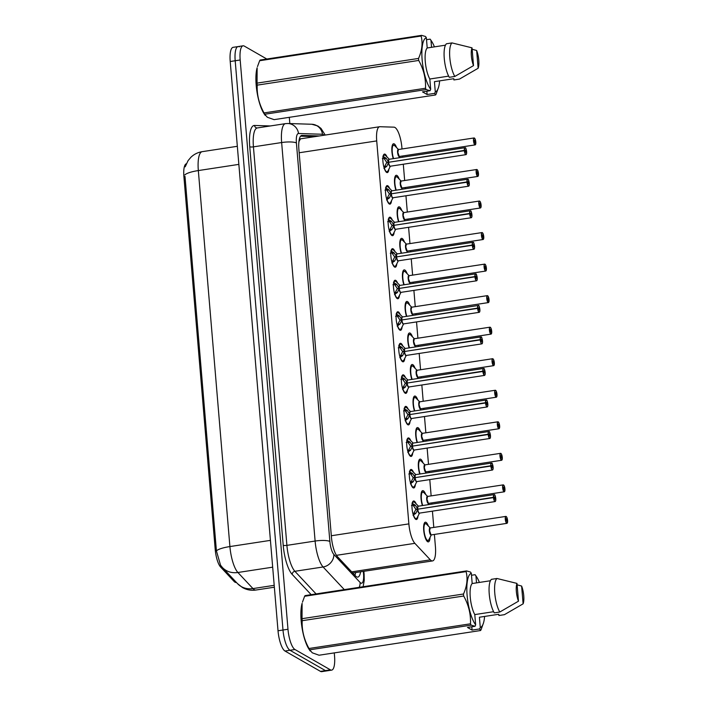 <?xml version="1.0" encoding="UTF-8"?>
<svg xmlns="http://www.w3.org/2000/svg" width="707" height="707" viewBox="0 0 707 707"><rect width="100%" height="100%" fill="white"/><g stroke="black" fill="none" stroke-linecap="round" stroke-linejoin="round"><path stroke-width="1.06" d="M388.868 169.167A9.359 2.74 -98.7 0 1 387.312 172.596A9.359 2.74 -98.7 0 1 386.667 172.446A9.359 2.74 -98.7 0 1 383.053 162.698A9.359 2.74 -98.7 0 1 384.484 154.082A9.359 2.74 -98.7 0 1 385.138 154.232A9.359 2.74 -98.7 0 1 386.985 156.901M391.51 200.708A9.359 2.74 -98.7 0 1 389.964 204.137A9.359 2.74 -98.7 0 1 389.31 203.987A9.359 2.74 -98.7 0 1 385.695 194.231A9.359 2.74 -98.7 0 1 387.136 185.623A9.359 2.74 -98.7 0 1 387.781 185.773A9.359 2.74 -98.7 0 1 389.637 188.433M394.161 232.241A9.359 2.74 -98.7 0 1 392.615 235.67A9.359 2.74 -98.7 0 1 391.961 235.528A9.359 2.74 -98.7 0 1 388.346 225.772A9.359 2.74 -98.7 0 1 389.778 217.164A9.359 2.74 -98.7 0 1 390.432 217.305A9.359 2.74 -98.7 0 1 392.288 219.974M396.813 263.782A9.359 2.74 -98.7 0 1 395.257 267.211A9.359 2.74 -98.7 0 1 394.612 267.06A9.359 2.74 -98.7 0 1 390.998 257.313A9.359 2.74 -98.7 0 1 392.429 248.696A9.359 2.74 -98.7 0 1 393.083 248.846A9.359 2.74 -98.7 0 1 394.93 251.506M399.455 295.323A9.359 2.74 -98.7 0 1 397.908 298.743A9.359 2.74 -98.7 0 1 397.254 298.601A9.359 2.74 -98.7 0 1 393.64 288.845A9.359 2.74 -98.7 0 1 395.08 280.237A9.359 2.74 -98.7 0 1 395.726 280.379A9.359 2.74 -98.7 0 1 397.581 283.047M402.106 326.855A9.359 2.74 -98.7 0 1 400.56 330.284A9.359 2.74 -98.7 0 1 399.906 330.134A9.359 2.74 -98.7 0 1 396.291 320.386A9.359 2.74 -98.7 0 1 397.723 311.769A9.359 2.74 -98.7 0 1 398.377 311.92A9.359 2.74 -98.7 0 1 400.233 314.588M404.757 358.396A9.359 2.74 -98.7 0 1 403.202 361.825A9.359 2.74 -98.7 0 1 402.557 361.675A9.359 2.74 -98.7 0 1 398.942 351.918A9.359 2.74 -98.7 0 1 400.374 343.31A9.359 2.74 -98.7 0 1 401.028 343.461A9.359 2.74 -98.7 0 1 402.875 346.121M407.4 389.928A9.359 2.74 -98.7 0 1 405.853 393.357A9.359 2.74 -98.7 0 1 405.199 393.207A9.359 2.74 -98.7 0 1 401.585 383.459A9.359 2.74 -98.7 0 1 403.025 374.851A9.359 2.74 -98.7 0 1 403.67 374.993A9.359 2.74 -98.7 0 1 405.526 377.662M410.051 421.469A9.359 2.74 -98.7 0 1 408.505 424.898A9.359 2.74 -98.7 0 1 407.851 424.748A9.359 2.74 -98.7 0 1 404.236 414.991A9.359 2.74 -98.7 0 1 405.668 406.384A9.359 2.74 -98.7 0 1 406.322 406.534A9.359 2.74 -98.7 0 1 408.178 409.194M412.702 453.01A9.359 2.74 -98.7 0 1 411.147 456.43A9.359 2.74 -98.7 0 1 410.502 456.289A9.359 2.74 -98.7 0 1 406.887 446.532A9.359 2.74 -98.7 0 1 408.319 437.925A9.359 2.74 -98.7 0 1 408.973 438.066A9.359 2.74 -98.7 0 1 410.82 440.735M415.345 484.542A9.359 2.74 -98.7 0 1 413.798 487.971A9.359 2.74 -98.7 0 1 413.144 487.821A9.359 2.74 -98.7 0 1 409.53 478.073A9.359 2.74 -98.7 0 1 410.97 469.457A9.359 2.74 -98.7 0 1 411.615 469.607A9.359 2.74 -98.7 0 1 413.471 472.276M417.996 516.083A9.359 2.74 -98.7 0 1 416.45 519.512A9.359 2.74 -98.7 0 1 415.796 519.362A9.359 2.74 -98.7 0 1 412.181 509.606A9.359 2.74 -98.7 0 1 413.613 500.998A9.359 2.74 -98.7 0 1 414.267 501.148A9.359 2.74 -98.7 0 1 416.123 503.808M393.26 158.668A9.96 2.916 -98.7 0 1 393.569 143.742A9.96 2.916 -98.7 0 1 394.259 143.901A9.96 2.916 -98.7 0 1 396.556 147.551M395.902 190.201A9.96 2.916 -98.7 0 1 396.212 175.283A9.96 2.916 -98.7 0 1 396.91 175.433A9.96 2.916 -98.7 0 1 399.208 179.092M398.554 221.742A9.96 2.916 -98.7 0 1 398.863 206.815A9.96 2.916 -98.7 0 1 399.552 206.974A9.96 2.916 -98.7 0 1 401.85 210.624M401.205 253.274A9.96 2.916 -98.7 0 1 401.514 238.356A9.96 2.916 -98.7 0 1 402.203 238.515A9.96 2.916 -98.7 0 1 404.501 242.165M403.847 284.815A9.96 2.916 -98.7 0 1 404.157 269.888A9.96 2.916 -98.7 0 1 404.855 270.047A9.96 2.916 -98.7 0 1 407.152 273.697M406.498 316.347A9.96 2.916 -98.7 0 1 406.808 301.429A9.96 2.916 -98.7 0 1 407.497 301.589A9.96 2.916 -98.7 0 1 409.795 305.238M409.15 347.888A9.96 2.916 -98.7 0 1 409.459 332.97A9.96 2.916 -98.7 0 1 410.148 333.121A9.96 2.916 -98.7 0 1 412.446 336.779M411.792 379.429A9.96 2.916 -98.7 0 1 412.101 364.503A9.96 2.916 -98.7 0 1 412.8 364.662A9.96 2.916 -98.7 0 1 415.097 368.312M414.443 410.961A9.96 2.916 -98.7 0 1 414.753 396.044A9.96 2.916 -98.7 0 1 415.442 396.203A9.96 2.916 -98.7 0 1 417.74 399.853M417.095 442.502A9.96 2.916 -98.7 0 1 417.404 427.576A9.96 2.916 -98.7 0 1 418.093 427.735A9.96 2.916 -98.7 0 1 420.391 431.385M419.737 474.035A9.96 2.916 -98.7 0 1 420.046 459.117A9.96 2.916 -98.7 0 1 420.745 459.276A9.96 2.916 -98.7 0 1 423.042 462.926M422.388 505.576A9.96 2.916 -98.7 0 1 422.698 490.658A9.96 2.916 -98.7 0 1 423.387 490.808A9.96 2.916 -98.7 0 1 425.685 494.467M430.068 537.355A9.96 2.916 -98.7 0 1 428.354 541.88A9.96 2.916 -98.7 0 1 427.664 541.73A9.96 2.916 -98.7 0 1 423.82 531.355A9.96 2.916 -98.7 0 1 425.349 522.19A9.96 2.916 -98.7 0 1 426.038 522.349A9.96 2.916 -98.7 0 1 428.336 525.999M402.018 148.974L401.912 147.71A17.551 5.135 81.3 0 0 393.993 127.163L379.889 126.721A17.551 5.135 81.3 0 0 379.606 126.739A17.551 5.135 81.3 0 0 376.716 140.914L408.876 523.887A17.551 5.135 81.3 0 0 414.868 543.338L430.324 559.838A17.551 5.135 81.3 0 0 431.314 560.651A17.551 5.135 81.3 0 0 432.534 560.925A17.551 5.135 81.3 0 0 435.424 546.75L434.39 534.439M186.312 163.777A15.801 4.622 81.3 0 0 183.891 176.494L215.22 549.542A15.801 4.622 81.3 0 0 220.611 567.041L234.132 581.481A15.801 4.622 81.3 0 0 235.024 582.214A15.801 4.622 81.3 0 0 236.12 582.462L236.385 582.418M352.758 572.979L432.534 560.925M300.502 138.855L298.937 141.621L298.752 143.724M433.798 527.422L432.428 511.143M431.844 504.135L431.738 502.898M431.146 495.89L429.785 479.611M429.193 472.594L429.087 471.366M428.504 464.349L427.134 448.07M426.542 441.053L426.445 439.825M425.853 432.808L424.483 416.529M423.9 409.521L423.793 408.284M423.201 401.276L421.84 384.997M421.248 377.98L421.142 376.751M420.559 369.734L419.189 353.456M418.597 346.448L418.5 345.21M417.908 338.202L416.538 321.924M415.955 314.907L415.849 313.678M415.256 306.661L413.895 290.383M413.303 283.366L413.197 282.137M412.614 275.12L411.244 258.842M410.652 251.833L410.555 250.605M409.963 243.588L408.593 227.309M408.01 220.292L407.904 219.064M407.312 212.047L405.951 195.768M405.358 188.76L405.252 187.523M404.669 180.515L403.299 164.236M402.707 157.219L402.61 155.991M334.278 652.897L334.535 655.955A17.551 5.135 -98.7 0 1 331.645 670.13L326.669 670.89A17.551 5.135 -98.7 0 1 325.45 670.616L289.976 650.272A17.551 5.135 -98.7 0 1 282.994 630.017L235.192 60.749A17.551 5.135 -98.7 0 1 238.082 46.574L233.107 47.334A17.551 5.135 -98.7 0 0 230.217 61.509L278.019 630.777A17.551 5.135 -98.7 0 0 284.992 651.032L320.474 671.376A17.551 5.135 -98.7 0 0 321.694 671.65L326.669 670.89A17.551 5.135 -98.7 0 1 325.45 670.616L289.976 650.272A17.551 5.135 -98.7 0 1 282.994 630.017L235.192 60.749A17.551 5.135 -98.7 0 1 238.082 46.574A17.551 5.135 -98.7 0 1 239.302 46.848M183.891 176.494L184.995 176.379L216.422 550.921L220.549 565.22L222.422 567.518A20.485 18.02 136.9 0 0 237.897 572.493L252.965 588.586A23.411 6.84 81.3 0 0 254.281 589.665A23.411 6.84 81.3 0 0 255.907 590.036L274.36 587.208M319.06 135.991A17.551 5.135 81.3 0 0 318.645 135.93L302.066 135.408A17.551 5.135 81.3 0 0 301.783 135.417A17.551 5.135 81.3 0 0 298.893 149.601L331.442 537.179A17.551 5.135 81.3 0 0 337.433 556.621L355.594 576.011A17.551 5.135 81.3 0 0 356.584 576.824A17.551 5.135 81.3 0 0 357.804 577.098A17.551 5.135 81.3 0 0 360.543 571.928M331.645 670.13A17.551 5.135 -98.7 0 1 330.425 669.856L294.952 649.512A17.551 5.135 -98.7 0 1 287.979 629.257L240.177 59.989A17.551 5.135 -98.7 0 1 243.067 45.814A17.551 5.135 -98.7 0 1 244.286 46.088L266.822 59.017M289.304 117.327L289.835 123.566M300.599 136.177L314.217 136.601L318.645 135.93M507.273 520.396L507.564 520.325A3.394 0.99 81.3 0 0 506.23 516.561A3.394 0.99 81.3 0 0 505.434 519.247A3.394 0.99 81.3 0 0 506.786 523.162A3.394 0.99 81.3 0 0 507.591 520.617L506.23 520.219M425.084 523.436A8.776 2.563 81.3 0 0 424.969 523.445A8.776 2.563 81.3 0 0 423.793 525.089M431.314 534.907L428.849 539.75L427.629 540.793L426.003 539.565A8.776 2.563 81.3 0 0 427.01 540.661A8.776 2.563 81.3 0 0 427.62 540.802A8.776 2.563 81.3 0 0 427.762 540.767M507.573 520.334L506.716 517.117L505.867 516.402L430.192 527.979A3.508 1.025 -98.7 0 0 429.617 530.807A3.508 1.025 -98.7 0 0 431.014 534.863L429.617 530.807L430.192 527.979A3.508 1.025 81.3 0 0 429.617 530.807A3.508 1.025 81.3 0 0 431.014 534.863A3.508 1.025 81.3 0 0 431.252 534.916L506.928 523.348A3.508 1.025 -98.7 0 1 506.689 523.295A3.508 1.025 -98.7 0 1 505.328 519.636A3.508 1.025 -98.7 0 1 505.867 516.402A3.508 1.025 -98.7 0 1 506.115 516.463M506.884 520.122L506.601 520.997L506.336 518.699L506.875 520.025L506.212 520.122M506.875 520.025L507.564 520.325M507.591 520.617L506.928 523.348A3.508 1.025 -98.7 0 0 507.255 523.065M428.849 539.75A8.555 2.501 -98.7 0 1 424.253 532.433A8.555 2.501 -98.7 0 1 426.454 524.081L424.978 523.445L423.793 525.107M412.031 503.128L415.38 505.311L417.74 508.881L415.804 509.181L417.095 509.287M495.439 501.281A3.508 1.025 -98.7 0 1 495.112 501.563A3.508 1.025 -98.7 0 1 494.865 501.51A3.508 1.025 -98.7 0 1 493.486 497.604L417.766 509.181L416.034 513.07L413.056 515.332M493.486 497.604L493.627 497.604A3.394 0.99 81.3 0 0 494.971 501.378A3.394 0.99 81.3 0 0 495.766 498.691A3.394 0.99 81.3 0 0 494.414 494.776A3.394 0.99 81.3 0 0 493.61 497.313L493.459 497.304A3.508 1.025 -98.7 0 1 494.052 494.617L418.376 506.185A3.508 1.025 81.3 0 0 417.784 508.881L417.74 508.881M415.248 518.903A8.776 2.563 81.3 0 0 415.804 519.018A8.776 2.563 81.3 0 0 415.91 518.991M413.295 501.652A8.776 2.563 81.3 0 0 413.153 501.661A8.776 2.563 81.3 0 0 412.658 501.926M415.477 513.689L413.038 514.06M419.136 513.043A3.508 1.025 -98.7 0 1 417.81 509.173A3.508 1.025 81.3 0 0 419.189 513.079A3.508 1.025 81.3 0 0 419.437 513.132L495.112 501.563L495.757 500.309C495.377 496.058 494.909 494.184 494.361 494.688L494.052 494.617A3.508 1.025 -98.7 0 1 494.29 494.679M493.459 497.304L418.137 509.128M493.61 497.313L494.317 497.816L494.591 496.933L494.865 499.23L493.627 497.604M417.766 509.181L415.831 509.473L413.427 513.998M415.804 509.181L413.374 505.62L412.676 505.045L411.483 505.558M504.63 488.855L504.922 488.793A3.394 0.99 81.3 0 0 503.587 485.02A3.394 0.99 81.3 0 0 502.792 487.706A3.394 0.99 81.3 0 0 504.135 491.621A3.394 0.99 81.3 0 0 504.939 489.076L503.578 488.687M422.441 491.895A8.776 2.563 81.3 0 0 422.326 491.904A8.776 2.563 81.3 0 0 421.142 493.557L422.326 491.913L421.513 492.028M427.541 496.438A3.508 1.025 81.3 0 0 426.966 499.275A3.508 1.025 81.3 0 0 428.362 503.322A3.508 1.025 81.3 0 0 428.601 503.375A3.615 1.052 -98.7 0 1 426.816 500.096A3.615 1.052 -98.7 0 1 427.576 496.429L426.966 499.275A3.508 1.025 -98.7 0 1 427.541 496.438L503.216 484.869A3.508 1.025 -98.7 0 1 503.464 484.922M504.232 488.581L503.958 489.465L503.684 487.167L504.224 488.484L503.561 488.59M428.362 503.322L426.966 499.275A3.508 1.025 -98.7 0 0 428.362 503.322M504.224 488.484L504.922 488.793L504.073 485.585L503.216 484.869A3.508 1.025 -98.7 0 0 502.686 488.095A3.508 1.025 -98.7 0 0 504.038 491.754A3.508 1.025 -98.7 0 0 504.277 491.807L428.601 503.375M504.604 491.524A3.508 1.025 -98.7 0 1 504.277 491.807L504.948 489.094M501.979 457.323L502.27 457.252A3.394 0.99 81.3 0 0 500.936 453.479A3.394 0.99 81.3 0 0 500.141 456.174A3.394 0.99 81.3 0 0 501.493 460.089A3.394 0.99 81.3 0 0 502.297 457.544L500.936 457.146M419.79 460.363A8.776 2.563 81.3 0 0 419.675 460.372A8.776 2.563 81.3 0 0 418.5 462.016L419.675 460.372L418.871 460.496M501.59 457.049L501.307 457.924L501.113 455.644L502.27 457.252L501.422 454.044L500.574 453.328L424.898 464.897A3.508 1.025 -98.7 0 0 424.315 467.734A3.508 1.025 -98.7 0 0 425.711 471.79L424.315 467.734L424.898 464.906A3.508 1.025 81.3 0 0 424.315 467.734A3.508 1.025 81.3 0 0 425.711 471.79A3.508 1.025 81.3 0 0 425.959 471.843L501.634 460.275A3.508 1.025 -98.7 0 1 501.387 460.213A3.508 1.025 -98.7 0 1 500.035 456.563A3.508 1.025 -98.7 0 1 500.574 453.328A3.508 1.025 -98.7 0 1 500.812 453.39M501.581 456.943L500.909 457.049M502.297 457.544L501.634 460.275A3.508 1.025 -98.7 0 0 501.961 459.992M499.328 425.782L499.619 425.72A3.394 0.99 81.3 0 0 498.285 421.946A3.394 0.99 81.3 0 0 497.489 424.633A3.394 0.99 81.3 0 0 498.842 428.548A3.394 0.99 81.3 0 0 499.646 426.003L498.285 425.605M417.139 428.822A8.776 2.563 81.3 0 0 417.024 428.831A8.776 2.563 81.3 0 0 415.849 430.483L417.033 428.84L416.22 428.955M498.939 425.508L498.656 426.383L498.47 424.112L499.619 425.72L498.771 422.503L497.922 421.796L422.247 433.364A3.508 1.025 -98.7 0 0 421.672 436.201A3.508 1.025 -98.7 0 0 423.069 440.249L421.672 436.201L422.247 433.364A3.508 1.025 81.3 0 0 421.672 436.201A3.508 1.025 81.3 0 0 423.069 440.249A3.508 1.025 81.3 0 0 423.307 440.302L498.983 428.734A3.508 1.025 -98.7 0 1 498.744 428.681A3.508 1.025 -98.7 0 1 497.383 425.022A3.508 1.025 -98.7 0 1 497.922 421.796A3.508 1.025 -98.7 0 1 498.17 421.849M498.93 425.411L498.267 425.508M499.646 426.003L498.983 428.734A3.508 1.025 -98.7 0 0 499.31 428.451M496.685 394.25L496.977 394.179A3.394 0.99 81.3 0 0 495.642 390.405A3.394 0.99 81.3 0 0 494.847 393.092A3.394 0.99 81.3 0 0 496.19 397.016A3.394 0.99 81.3 0 0 496.994 394.471L495.634 394.073M414.496 397.29A8.776 2.563 81.3 0 0 414.382 397.299A8.776 2.563 81.3 0 0 413.197 398.942M496.287 393.967L496.014 394.851L495.819 392.571L496.977 394.179L496.128 390.971L495.271 390.255L419.596 401.823A3.508 1.025 -98.7 0 0 419.021 404.66A3.508 1.025 -98.7 0 0 420.418 408.708L419.021 404.66L419.596 401.823A3.508 1.025 81.3 0 0 419.021 404.66A3.508 1.025 81.3 0 0 420.418 408.708A3.508 1.025 81.3 0 0 420.656 408.77L496.341 397.201A3.508 1.025 -98.7 0 1 496.093 397.14A3.508 1.025 -98.7 0 1 494.741 393.481A3.508 1.025 -98.7 0 1 495.271 390.255A3.508 1.025 -98.7 0 1 495.519 390.308M496.279 393.87L495.616 393.976M496.994 394.471L496.341 397.201A3.508 1.025 -98.7 0 0 496.659 396.919M414.788 410.908A8.555 2.501 -98.7 0 1 413.401 400.851A8.555 2.501 -98.7 0 1 415.857 397.926L414.382 397.299L413.197 398.96M409.38 471.587L412.729 473.77L415.089 477.349L413.162 477.64L414.452 477.746M492.788 469.74A3.508 1.025 -98.7 0 1 492.461 470.022A3.508 1.025 -98.7 0 1 492.222 469.969A3.508 1.025 -98.7 0 1 490.835 466.072L415.115 477.64L413.383 481.529L410.405 483.791M490.835 466.072L490.985 466.063A3.394 0.99 81.3 0 0 492.319 469.837A3.394 0.99 81.3 0 0 493.115 467.15A3.394 0.99 81.3 0 0 491.763 463.235A3.394 0.99 81.3 0 0 490.958 465.78L490.808 465.772A3.508 1.025 -98.7 0 1 491.4 463.085L415.725 474.653A3.508 1.025 81.3 0 0 415.133 477.34L415.089 477.349M412.605 487.37A8.776 2.563 81.3 0 0 413.153 487.477A8.776 2.563 81.3 0 0 413.268 487.45M410.643 470.111A8.776 2.563 81.3 0 0 410.502 470.12A8.776 2.563 81.3 0 0 410.007 470.394M412.835 482.147L410.396 482.528M416.494 481.502A3.508 1.025 -98.7 0 1 415.159 477.64A3.508 1.025 81.3 0 0 416.547 481.538A3.508 1.025 81.3 0 0 416.785 481.591L492.461 470.022L493.115 468.776C492.726 464.526 492.258 462.652 491.71 463.147L491.4 463.085A3.508 1.025 -98.7 0 1 491.648 463.138M490.808 465.772L415.486 477.587M490.958 465.78L491.665 466.275L491.948 465.4L492.222 467.689L490.985 466.063M415.115 477.64L413.188 477.941L410.776 482.466M413.162 477.64L410.723 474.079L410.025 473.504L408.832 474.017M406.737 440.054L410.087 442.237L412.437 445.808L410.511 446.099L411.801 446.205M412.517 446.099L410.732 449.997L407.762 452.25M490.137 438.207A3.508 1.025 -98.7 0 1 489.81 438.49A3.508 1.025 -98.7 0 1 489.571 438.428A3.508 1.025 -98.7 0 1 488.192 434.531L488.334 434.531A3.394 0.99 81.3 0 0 489.668 438.305A3.394 0.99 81.3 0 0 490.464 435.618A3.394 0.99 81.3 0 0 489.12 431.694A3.394 0.99 81.3 0 0 488.307 434.239L488.166 434.231A3.508 1.025 -98.7 0 1 488.749 431.544L413.074 443.112A3.508 1.025 81.3 0 0 412.49 445.799L412.437 445.808M409.954 455.829A8.776 2.563 81.3 0 0 410.511 455.935A8.776 2.563 81.3 0 0 410.617 455.918M408.001 438.579A8.776 2.563 81.3 0 0 407.859 438.587A8.776 2.563 81.3 0 0 407.356 438.853M410.184 450.615L407.745 450.986M488.192 434.531L412.508 446.099A3.508 1.025 81.3 0 0 413.895 450.005A3.508 1.025 81.3 0 0 414.134 450.059L489.81 438.49L490.464 437.235C490.075 432.984 489.606 431.111 489.067 431.615L488.749 431.544A3.508 1.025 -98.7 0 1 488.997 431.597M488.166 434.231L412.844 446.046M488.307 434.239L489.023 434.734L489.297 433.859L489.571 436.157L488.334 434.531M412.464 446.108L410.537 446.4L408.133 450.925M410.511 446.099L408.08 442.547L407.382 441.972L406.189 442.485M404.086 408.513L407.435 410.696L409.795 414.275L407.859 414.567L409.15 414.673M487.494 406.666A3.508 1.025 -98.7 0 1 487.167 406.949A3.508 1.025 -98.7 0 1 486.92 406.896A3.508 1.025 -98.7 0 1 485.541 402.99L409.821 414.567L408.089 418.456L405.111 420.718M485.541 402.99L485.682 402.99A3.394 0.99 81.3 0 0 487.026 406.764A3.394 0.99 81.3 0 0 487.821 404.077A3.394 0.99 81.3 0 0 486.469 400.162A3.394 0.99 81.3 0 0 485.665 402.707L485.515 402.698A3.508 1.025 -98.7 0 1 486.107 400.012L410.431 411.58A3.508 1.025 81.3 0 0 409.839 414.267L409.795 414.275M407.303 424.297A8.776 2.563 81.3 0 0 407.859 424.403A8.776 2.563 81.3 0 0 407.966 424.377M405.35 407.038A8.776 2.563 81.3 0 0 405.208 407.046A8.776 2.563 81.3 0 0 404.713 407.32M407.532 419.074L405.093 419.445M411.191 418.429A3.508 1.025 -98.7 0 1 409.866 414.567A3.508 1.025 81.3 0 0 411.244 418.464A3.508 1.025 81.3 0 0 411.492 418.517L487.167 406.949L487.812 405.694C487.432 401.452 486.964 399.57 486.416 400.074L486.107 400.012A3.508 1.025 -98.7 0 1 486.345 400.065M485.515 402.698L410.193 414.514M485.665 402.707L486.372 403.202L486.646 402.327L486.92 404.616L485.682 402.99M409.821 414.567L407.886 414.868L405.482 419.384M407.859 414.567L405.429 411.006L404.731 410.431L403.538 410.944M479.664 628.93L472.082 630.087L467.468 627.436L475.051 626.278L471.136 625.138L309.648 649.83L312.317 652.835L319.06 655.221L480.539 630.529L479.664 628.93L480.274 627.498A27.502 8.042 -98.7 0 0 483.535 622.805L481.025 629.849A31.603 9.235 -98.7 0 1 480.539 630.529M471.489 575.259L475.113 574.703L476.483 576.673A27.502 8.042 -98.7 0 1 479.399 582.427M475.113 574.703L475.944 575.913A27.502 8.042 -98.7 0 1 476.483 576.673M484.595 616.442A27.502 8.042 -98.7 0 1 483.535 622.805M517.117 584.822L521.616 586.05A11.701 3.42 -98.7 0 1 523.109 603.831L504.409 614.675L498.877 615.514L498.771 614.268L479.408 617.229L480.274 627.498M523.109 603.831L521.616 586.05M475.944 575.913L476.527 582.868M310.17 650.979L309.162 649.459A27.502 8.042 -98.7 0 1 302.11 603.336L302.022 618.687L463.5 594.004C467.044 586.156 467.91 578.688 466.099 571.601L304.62 596.284L302.463 602.134M309.648 649.83A31.603 9.235 -98.7 0 1 309.003 648.496L470.482 623.804C470.897 614.171 468.635 604.909 463.677 596.019L302.189 620.702C301.774 630.335 304.045 639.605 309.003 648.496M302.189 620.702A31.603 9.235 -98.7 0 1 302.022 618.687M304.62 596.284A31.603 9.235 -98.7 0 1 305.097 595.603L466.585 570.92L470.5 572.06L471.322 573.271A27.502 8.042 -98.7 0 0 467.115 595.4A27.502 8.042 -98.7 0 0 475.652 624.847L474.795 614.586A17.551 5.135 -98.7 0 1 470.252 597.203A17.551 5.135 -98.7 0 1 472.188 583.531L471.322 573.271M466.099 571.601A31.603 9.235 -98.7 0 1 466.585 570.92M463.677 596.019A31.603 9.235 -98.7 0 1 463.5 594.004M471.136 625.138A31.603 9.235 -98.7 0 1 470.482 623.804M475.051 626.278L475.652 624.847M490.419 580.747L472.188 583.531M474.795 614.586L493.627 611.705M499.787 612.023L494.255 612.872A18.727 5.479 -98.7 0 1 489.244 594.03A18.727 5.479 -98.7 0 1 491.445 579.333L496.977 578.485A18.727 5.479 -98.7 0 0 494.776 593.191A18.727 5.479 -98.7 0 0 499.787 612.023L518.487 601.18A11.701 3.42 -98.7 0 1 516.994 583.408L496.977 578.485M516.994 583.408L518.487 601.18M472.082 630.087L471.808 626.773M434.699 93.359L427.116 94.517L422.494 91.875L430.077 90.708L426.162 89.577L264.674 114.26L267.343 117.265L274.086 119.651L435.565 94.968L434.699 93.359L435.3 91.928A27.502 8.042 -98.7 0 0 438.561 87.235L436.051 94.278A31.603 9.235 -98.7 0 1 435.565 94.968M426.515 39.689L430.139 39.141L431.509 41.112A27.502 8.042 -98.7 0 1 434.425 46.865M430.139 39.141L430.97 40.352A27.502 8.042 -98.7 0 1 431.509 41.112M439.63 80.872A27.502 8.042 -98.7 0 1 438.561 87.235M472.143 49.251L476.642 50.489A11.701 3.42 -98.7 0 1 478.135 68.261L459.435 79.104L453.903 79.953L453.797 78.707L434.434 81.667L435.3 91.928M478.135 68.261L476.642 50.489M430.97 40.352L431.553 47.307M265.205 115.409L264.188 113.898A27.502 8.042 -98.7 0 1 257.136 67.766L257.048 83.126L418.535 58.434C422.07 50.586 422.936 43.118 421.125 36.03L259.646 60.722L257.489 66.564M264.674 114.26A31.603 9.235 -98.7 0 1 264.029 112.926L425.508 88.242C425.932 78.61 423.661 69.339 418.703 60.449L257.215 85.14C256.8 94.773 259.071 104.035 264.029 112.926M257.215 85.14A31.603 9.235 -98.7 0 1 257.048 83.126M259.646 60.722A31.603 9.235 -98.7 0 1 260.123 60.042L421.611 35.35L425.526 36.49L426.348 37.701A27.502 8.042 -98.7 0 0 422.141 59.839A27.502 8.042 -98.7 0 0 430.678 89.285L429.821 79.016A17.551 5.135 -98.7 0 1 425.278 61.642A17.551 5.135 -98.7 0 1 427.214 47.97L426.348 37.701M421.125 36.03A31.603 9.235 -98.7 0 1 421.611 35.35M418.703 60.449A31.603 9.235 -98.7 0 1 418.535 58.434M426.162 89.577A31.603 9.235 -98.7 0 1 425.508 88.242M430.077 90.708L430.678 89.285M445.445 45.177L427.214 47.97M429.821 79.016L448.653 76.135M454.813 76.453L449.281 77.302A18.727 5.479 -98.7 0 1 444.27 58.469A18.727 5.479 -98.7 0 1 446.471 43.763L452.003 42.915A18.727 5.479 -98.7 0 0 449.802 57.621A18.727 5.479 -98.7 0 0 454.813 76.453L473.513 65.61A11.701 3.42 -98.7 0 1 472.02 47.837L452.003 42.915M472.02 47.837L473.513 65.61M427.116 94.517L426.834 91.212M494.034 362.709L494.326 362.638A3.394 0.99 81.3 0 0 492.991 358.873A3.394 0.99 81.3 0 0 492.196 361.56A3.394 0.99 81.3 0 0 493.548 365.475A3.394 0.99 81.3 0 0 494.352 362.93L492.991 362.532M411.845 365.749A8.776 2.563 81.3 0 0 411.73 365.758A8.776 2.563 81.3 0 0 410.555 367.401L411.73 365.758L410.926 365.881M493.645 362.435L493.362 363.31L493.177 361.03L494.326 362.638L493.477 359.43L492.629 358.714L416.953 370.291A3.508 1.025 -98.7 0 0 416.37 373.119A3.508 1.025 -98.7 0 0 417.766 377.176L416.37 373.119L416.953 370.291A3.508 1.025 81.3 0 0 416.37 373.119A3.508 1.025 81.3 0 0 417.766 377.176A3.508 1.025 81.3 0 0 418.014 377.229L493.689 365.66A3.508 1.025 -98.7 0 1 493.442 365.607A3.508 1.025 -98.7 0 1 492.09 361.949A3.508 1.025 -98.7 0 1 492.629 358.714A3.508 1.025 -98.7 0 1 492.867 358.776M493.636 362.338L492.965 362.435M494.352 362.93L493.689 365.66A3.508 1.025 -98.7 0 0 494.016 365.378M491.383 331.168L491.674 331.106A3.394 0.99 81.3 0 0 490.34 327.332A3.394 0.99 81.3 0 0 489.544 330.019A3.394 0.99 81.3 0 0 490.897 333.934A3.394 0.99 81.3 0 0 491.701 331.389L490.34 331M409.194 334.217A8.776 2.563 81.3 0 0 409.079 334.217A8.776 2.563 81.3 0 0 407.904 335.869L409.088 334.225L408.275 334.34M490.994 330.894L490.711 331.777L490.525 329.497L491.674 331.106L490.826 327.898L489.978 327.182L414.302 338.75A3.508 1.025 -98.7 0 0 413.728 341.587A3.508 1.025 -98.7 0 0 415.124 345.635L413.728 341.587L414.302 338.75A3.508 1.025 81.3 0 0 413.728 341.587A3.508 1.025 81.3 0 0 415.124 345.635A3.508 1.025 81.3 0 0 415.363 345.696L491.038 334.119A3.508 1.025 -98.7 0 1 490.799 334.066A3.508 1.025 -98.7 0 1 489.438 330.408A3.508 1.025 -98.7 0 1 489.978 327.182A3.508 1.025 -98.7 0 1 490.225 327.235M490.985 330.796L490.322 330.903M491.701 331.389L491.038 334.119A3.508 1.025 -98.7 0 0 491.365 333.845M488.74 299.635L489.032 299.565A3.394 0.99 81.3 0 0 487.697 295.8A3.394 0.99 81.3 0 0 486.902 298.487A3.394 0.99 81.3 0 0 488.245 302.402A3.394 0.99 81.3 0 0 489.058 299.856L487.697 299.459M406.552 302.676A8.776 2.563 81.3 0 0 406.437 302.684A8.776 2.563 81.3 0 0 405.252 304.328M489.032 299.574L488.183 296.357L487.326 295.641L411.651 307.209A3.508 1.025 81.3 0 0 411.076 310.046A3.508 1.025 81.3 0 0 412.473 314.102A3.508 1.025 81.3 0 0 412.711 314.155L488.396 302.587A3.508 1.025 -98.7 0 1 488.148 302.534A3.508 1.025 -98.7 0 1 486.796 298.875A3.508 1.025 -98.7 0 1 487.326 295.641A3.508 1.025 -98.7 0 1 487.574 295.703M488.343 299.361L488.069 300.236L487.795 297.939L488.334 299.255L487.671 299.361M412.473 314.102L411.076 310.046L411.651 307.218A3.508 1.025 -98.7 0 0 411.076 310.046A3.508 1.025 -98.7 0 0 412.473 314.102M488.334 299.255L489.032 299.565M489.058 299.856L488.396 302.587A3.508 1.025 -98.7 0 0 488.714 302.304M406.843 316.294A8.555 2.501 -98.7 0 1 405.456 306.237A8.555 2.501 -98.7 0 1 407.912 303.321L406.437 302.684L405.252 304.346M401.435 376.972L404.784 379.164L407.144 382.734L405.217 383.026L406.507 383.132M484.843 375.134A3.508 1.025 -98.7 0 1 484.516 375.408A3.508 1.025 -98.7 0 1 484.277 375.355A3.508 1.025 -98.7 0 1 482.89 371.458L407.17 383.035L405.438 386.923L402.46 389.177M482.89 371.458L483.04 371.458A3.394 0.99 81.3 0 0 484.375 375.223A3.394 0.99 81.3 0 0 485.17 372.536A3.394 0.99 81.3 0 0 483.818 368.621A3.394 0.99 81.3 0 0 483.014 371.166L482.863 371.157A3.508 1.025 -98.7 0 1 483.455 368.471L407.78 380.039A3.508 1.025 81.3 0 0 407.188 382.726L407.144 382.734M404.66 392.756A8.776 2.563 81.3 0 0 405.208 392.862A8.776 2.563 81.3 0 0 405.323 392.836M402.698 375.505A8.776 2.563 81.3 0 0 402.557 375.514A8.776 2.563 81.3 0 0 402.062 375.779M404.89 387.542L402.451 387.913M408.549 386.888A3.508 1.025 -98.7 0 1 407.214 383.026A3.508 1.025 81.3 0 0 408.602 386.923A3.508 1.025 81.3 0 0 408.84 386.985L484.516 375.408L485.17 374.162C484.781 369.911 484.313 368.038 483.765 368.541L483.455 368.471A3.508 1.025 -98.7 0 1 483.703 368.524M482.863 371.157L407.541 382.973M483.014 371.166L483.721 371.661L484.003 370.786L484.277 373.084L483.04 371.458M407.17 383.035L405.244 383.327L402.831 387.851M405.217 383.026L402.778 379.465L402.089 378.899L400.887 379.412M398.792 345.44L402.142 347.623L404.501 351.193L402.566 351.494L403.856 351.6M482.192 343.593A3.508 1.025 -98.7 0 1 481.865 343.876A3.508 1.025 -98.7 0 1 481.626 343.823A3.508 1.025 -98.7 0 1 480.247 339.917L404.519 351.494L402.787 355.382L399.817 357.645M480.247 339.917L480.389 339.917A3.394 0.99 81.3 0 0 481.723 343.69A3.394 0.99 81.3 0 0 482.519 341.004A3.394 0.99 81.3 0 0 481.175 337.089A3.394 0.99 81.3 0 0 480.362 339.625L480.221 339.616A3.508 1.025 -98.7 0 1 480.804 336.93L405.129 348.507A3.508 1.025 81.3 0 0 404.545 351.193L404.501 351.193M402.009 361.215A8.776 2.563 81.3 0 0 402.566 361.33A8.776 2.563 81.3 0 0 402.672 361.304M400.056 343.964A8.776 2.563 81.3 0 0 399.915 343.973A8.776 2.563 81.3 0 0 399.411 344.238M402.239 356.001L399.8 356.372M405.898 355.356A3.508 1.025 -98.7 0 1 404.563 351.485A3.508 1.025 81.3 0 0 405.951 355.391A3.508 1.025 81.3 0 0 406.189 355.444L481.865 343.876L482.519 342.621C482.13 338.37 481.661 336.497 481.122 337L480.804 336.93A3.508 1.025 -98.7 0 1 481.052 336.992M480.221 339.616L404.899 351.441M480.362 339.625L481.078 340.129L481.352 339.245L481.626 341.543L480.389 339.917M404.519 351.494L402.592 351.786L400.189 356.31M402.566 351.494L400.135 347.932L399.437 347.358L398.244 347.871M396.141 313.899L399.49 316.082L401.85 319.661L399.923 319.953L401.205 320.059M479.549 312.052A3.508 1.025 -98.7 0 1 479.222 312.335A3.508 1.025 -98.7 0 1 478.975 312.282A3.508 1.025 -98.7 0 1 477.596 308.385L401.876 319.953L400.144 323.841L397.166 326.104M401.62 319.299A3.615 1.06 -98.7 0 1 402.522 316.957A3.508 1.025 81.3 0 0 401.894 319.652L401.85 319.661M477.596 308.385L477.746 308.376A3.394 0.99 81.3 0 0 479.081 312.149A3.394 0.99 81.3 0 0 479.876 309.463A3.394 0.99 81.3 0 0 478.524 305.548A3.508 1.025 -98.7 0 1 478.551 305.565M399.358 329.683A8.776 2.563 81.3 0 0 399.915 329.789A8.776 2.563 81.3 0 0 400.021 329.762M397.405 312.423A8.776 2.563 81.3 0 0 397.263 312.432A8.776 2.563 81.3 0 0 396.768 312.706M399.588 324.46L397.148 324.84M403.246 323.815A3.508 1.025 -98.7 0 1 401.921 319.953A3.508 1.025 81.3 0 0 403.299 323.85A3.508 1.025 81.3 0 0 403.547 323.903A3.615 1.06 -98.7 0 1 401.709 320.342M478.524 305.548A3.394 0.99 81.3 0 0 477.72 308.093L402.248 319.9M477.72 308.093L478.427 308.588L478.701 307.713L478.975 310.011L477.746 308.376M401.876 319.953L399.941 320.253L397.537 324.769M399.923 319.953L397.484 316.391L396.786 315.817L395.593 316.329M486.089 268.094L486.381 268.033A3.394 0.99 81.3 0 0 485.046 264.259A3.394 0.99 81.3 0 0 484.251 266.946A3.394 0.99 81.3 0 0 485.603 270.861A3.394 0.99 81.3 0 0 486.407 268.315L485.046 267.918M403.9 271.135A8.776 2.563 81.3 0 0 403.785 271.143A8.776 2.563 81.3 0 0 402.61 272.796L403.785 271.152L402.981 271.267M485.7 267.82L485.417 268.695L485.232 266.424L486.381 268.033L485.532 264.816L484.684 264.109L409.008 275.677A3.508 1.025 -98.7 0 0 408.425 278.514A3.508 1.025 -98.7 0 0 409.821 282.561L408.425 278.514L409.008 275.677A3.508 1.025 81.3 0 0 408.425 278.514A3.508 1.025 81.3 0 0 409.821 282.561A3.508 1.025 81.3 0 0 410.069 282.614L485.744 271.046A3.508 1.025 -98.7 0 1 485.497 270.993A3.508 1.025 -98.7 0 1 484.145 267.334A3.508 1.025 -98.7 0 1 484.684 264.109A3.508 1.025 -98.7 0 1 484.922 264.162M485.691 267.723L485.02 267.82M486.071 270.763A3.508 1.025 -98.7 0 1 485.744 271.046L486.407 268.333M483.438 236.562L483.729 236.492A3.394 0.99 81.3 0 0 482.395 232.718A3.394 0.99 81.3 0 0 481.6 235.404A3.394 0.99 81.3 0 0 482.952 239.328A3.394 0.99 81.3 0 0 483.756 236.783L482.395 236.385M401.249 239.602A8.776 2.563 81.3 0 0 401.134 239.611A8.776 2.563 81.3 0 0 399.959 241.255L401.143 239.611L400.33 239.735M483.049 236.288L482.766 237.163L482.581 234.883L483.729 236.492L482.89 233.283L482.033 232.568L406.357 244.136A3.508 1.025 -98.7 0 0 405.783 246.973A3.508 1.025 -98.7 0 0 407.179 251.02L405.783 246.973L406.357 244.136A3.508 1.025 81.3 0 0 405.783 246.973A3.508 1.025 81.3 0 0 407.179 251.02A3.508 1.025 81.3 0 0 407.418 251.082L483.093 239.514A3.508 1.025 -98.7 0 1 482.854 239.452A3.508 1.025 -98.7 0 1 481.494 235.793A3.508 1.025 -98.7 0 1 482.033 232.568A3.508 1.025 -98.7 0 1 482.28 232.621M483.04 236.182L482.377 236.288M483.756 236.783L483.093 239.514A3.508 1.025 -98.7 0 0 483.42 239.231M480.795 205.021L481.087 204.95A3.394 0.99 81.3 0 0 479.753 201.186A3.394 0.99 81.3 0 0 478.957 203.872A3.394 0.99 81.3 0 0 480.3 207.787A3.394 0.99 81.3 0 0 481.113 205.242L479.753 204.844M398.607 208.061A8.776 2.563 81.3 0 0 398.492 208.07A8.776 2.563 81.3 0 0 397.307 209.714L398.492 208.079L397.679 208.194M480.398 204.747L480.124 205.622L479.85 203.324L481.087 204.95L480.239 201.742L479.381 201.035L403.706 212.604A3.508 1.025 -98.7 0 0 403.131 215.432A3.508 1.025 -98.7 0 0 404.528 219.488L403.131 215.432L403.706 212.604A3.508 1.025 81.3 0 0 403.131 215.432A3.508 1.025 81.3 0 0 404.528 219.488A3.508 1.025 81.3 0 0 404.766 219.541L480.451 207.973A3.508 1.025 -98.7 0 1 480.203 207.92A3.508 1.025 -98.7 0 1 478.851 204.261A3.508 1.025 -98.7 0 1 479.381 201.035A3.508 1.025 -98.7 0 1 479.629 201.088M480.389 204.65L479.726 204.747M481.113 205.242L480.451 207.973A3.508 1.025 -98.7 0 0 480.769 207.69M478.144 173.48L478.436 173.418A3.394 0.99 81.3 0 0 477.101 169.645A3.394 0.99 81.3 0 0 476.306 172.331A3.394 0.99 81.3 0 0 477.658 176.246A3.394 0.99 81.3 0 0 478.462 173.701L477.101 173.312M395.955 176.529A8.776 2.563 81.3 0 0 395.84 176.538A8.776 2.563 81.3 0 0 394.665 178.182M478.445 173.427L477.587 170.21L476.739 169.494L401.063 181.063A3.508 1.025 -98.7 0 0 400.48 183.9A3.508 1.025 -98.7 0 0 401.876 187.947L400.48 183.9L401.063 181.063A3.508 1.025 81.3 0 0 400.48 183.9A3.508 1.025 81.3 0 0 401.876 187.947A3.508 1.025 81.3 0 0 402.124 188.009L477.799 176.432A3.508 1.025 -98.7 0 1 477.552 176.379A3.508 1.025 -98.7 0 1 476.2 172.72A3.508 1.025 -98.7 0 1 476.739 169.494A3.508 1.025 -98.7 0 1 476.978 169.547M477.755 173.206L477.472 174.09L477.198 171.792L477.746 173.109L477.075 173.215M477.746 173.109L478.436 173.418M478.126 176.158A3.508 1.025 -98.7 0 1 477.799 176.432L478.462 173.728M396.256 190.148A8.555 2.501 -98.7 0 1 394.86 180.091A8.555 2.501 -98.7 0 1 397.325 177.165L395.84 176.538L394.656 178.191M475.493 141.948L475.784 141.877A3.394 0.99 81.3 0 0 474.45 138.112A3.394 0.99 81.3 0 0 473.655 140.799A3.394 0.99 81.3 0 0 475.007 144.714A3.394 0.99 81.3 0 0 475.811 142.169L474.45 141.771M393.304 144.988A8.776 2.563 81.3 0 0 393.189 144.997A8.776 2.563 81.3 0 0 392.014 146.641L393.198 144.997L392.385 145.121M475.793 141.886L474.945 138.669L474.088 137.953L398.412 149.522A3.508 1.025 -98.7 0 0 397.838 152.359A3.508 1.025 -98.7 0 0 399.234 156.415L397.838 152.359L398.412 149.53A3.508 1.025 81.3 0 0 397.838 152.359A3.508 1.025 81.3 0 0 399.234 156.415A3.508 1.025 81.3 0 0 399.473 156.468L475.148 144.9A3.508 1.025 -98.7 0 1 474.91 144.847A3.508 1.025 -98.7 0 1 473.549 141.188A3.508 1.025 -98.7 0 1 474.088 137.953A3.508 1.025 -98.7 0 1 474.335 138.015M475.104 141.674L474.821 142.549L474.556 140.251L475.095 141.568L474.432 141.674M475.095 141.568L475.784 141.877M475.811 142.169L475.148 144.9A3.508 1.025 -98.7 0 0 475.475 144.617M393.49 282.367L396.839 284.55L399.199 288.12L397.272 288.421L398.562 288.518M476.898 280.52A3.508 1.025 -98.7 0 1 476.571 280.803A3.508 1.025 -98.7 0 1 476.332 280.741A3.508 1.025 -98.7 0 1 474.945 276.844L399.225 288.421L397.493 292.309L394.515 294.563M398.978 287.758A3.615 1.06 -98.7 0 1 399.87 285.425A3.508 1.025 81.3 0 0 399.243 288.111L399.199 288.12M474.945 276.844L475.095 276.844A3.394 0.99 81.3 0 0 476.43 280.617A3.394 0.99 81.3 0 0 477.225 277.931A3.394 0.99 81.3 0 0 475.873 274.007A3.508 1.025 -98.7 0 1 475.908 274.033M396.715 298.142A8.776 2.563 81.3 0 0 397.263 298.248A8.776 2.563 81.3 0 0 397.378 298.23M394.753 280.891A8.776 2.563 81.3 0 0 394.612 280.9A8.776 2.563 81.3 0 0 394.117 281.165M396.945 292.928L394.506 293.299M400.604 292.283A3.508 1.025 -98.7 0 1 399.269 288.412A3.508 1.025 81.3 0 0 400.657 292.318A3.508 1.025 81.3 0 0 400.896 292.371L476.571 280.803L477.225 279.548C476.836 275.297 476.368 273.423 475.82 273.927L475.511 273.856A3.508 1.025 -98.7 0 1 475.758 273.909M475.873 274.007A3.394 0.99 81.3 0 0 475.069 276.552L399.596 288.359M475.069 276.552L475.776 277.047L476.058 276.172L476.332 278.47L475.095 276.844M399.225 288.421L397.299 288.712L394.895 293.237M397.272 288.421L394.833 284.859L394.135 284.285L392.942 284.797M390.847 250.826L394.197 253.009L396.556 256.588L394.621 256.88L395.911 256.986M474.247 248.979A3.508 1.025 -98.7 0 1 473.92 249.262A3.508 1.025 -98.7 0 1 473.681 249.209A3.508 1.025 -98.7 0 1 472.303 245.302L396.574 256.88L394.842 260.768L391.872 263.031M396.327 256.226A3.615 1.06 -98.7 0 1 397.219 253.884A3.508 1.025 81.3 0 0 396.6 256.579L396.556 256.588M472.303 245.302L472.444 245.302A3.394 0.99 81.3 0 0 473.778 249.076A3.394 0.99 81.3 0 0 474.574 246.39A3.394 0.99 81.3 0 0 473.23 242.474A3.394 0.99 81.3 0 0 472.417 245.02L472.974 245.541M394.064 266.61A8.776 2.563 81.3 0 0 394.621 266.716A8.776 2.563 81.3 0 0 394.727 266.689M392.111 249.35A8.776 2.563 81.3 0 0 391.97 249.359A8.776 2.563 81.3 0 0 391.466 249.633M394.294 261.387L391.855 261.758M397.953 260.742A3.508 1.025 -98.7 0 1 396.618 256.88A3.508 1.025 81.3 0 0 398.006 260.777A3.508 1.025 81.3 0 0 398.244 260.83L473.92 249.262L474.574 248.007C474.185 243.765 473.725 241.882 473.177 242.386L472.859 242.324A3.508 1.025 -98.7 0 1 473.107 242.377M472.417 245.02L396.954 256.827M473.133 245.515L473.407 244.64L473.602 246.911L472.444 245.302M396.574 256.88L394.647 257.18L392.244 261.705M394.621 256.88L392.191 253.318L391.492 252.744L390.299 253.256M388.196 219.285L391.545 221.477L393.905 225.047L391.978 225.339L393.26 225.445M471.604 217.447A3.508 1.025 -98.7 0 1 471.277 217.721A3.508 1.025 -98.7 0 1 471.03 217.668A3.508 1.025 -98.7 0 1 469.651 213.77L393.932 225.347L392.199 229.236L389.221 231.489M470.579 210.925A3.508 1.025 -98.7 0 1 470.606 210.951A3.394 0.99 81.3 0 0 469.775 213.479L469.625 213.47A3.508 1.025 -98.7 0 1 470.217 210.783L394.541 222.352A3.508 1.025 81.3 0 0 393.949 225.038L393.905 225.047M469.651 213.77L469.802 213.77A3.394 0.99 81.3 0 0 471.136 217.535A3.394 0.99 81.3 0 0 471.931 214.848A3.394 0.99 81.3 0 0 470.579 210.933M391.413 235.069A8.776 2.563 81.3 0 0 391.97 235.175A8.776 2.563 81.3 0 0 392.076 235.148M389.46 217.818A8.776 2.563 81.3 0 0 389.318 217.827A8.776 2.563 81.3 0 0 388.823 218.092M391.643 229.855L389.204 230.226M395.301 229.209A3.508 1.025 -98.7 0 1 393.976 225.339A3.508 1.025 81.3 0 0 395.354 229.236A3.508 1.025 81.3 0 0 395.602 229.298L471.277 217.721L471.923 216.475C471.542 212.224 471.074 210.35 470.526 210.854L470.217 210.783A3.508 1.025 -98.7 0 1 470.455 210.836M469.625 213.47L394.303 225.286M469.775 213.479L470.482 213.974L470.756 213.099L471.03 215.396L469.802 213.77M393.932 225.347L391.996 225.639L389.592 230.164M391.978 225.339L389.539 221.777L388.841 221.211L387.648 221.724M385.545 187.753L388.894 189.936L391.254 193.506L389.327 193.806L390.618 193.912M468.953 185.906A3.508 1.025 -98.7 0 1 468.626 186.188A3.508 1.025 -98.7 0 1 468.388 186.135A3.508 1.025 -98.7 0 1 467 182.229L391.28 193.806L389.548 197.695L386.57 199.957M467 182.229L467.15 182.229A3.394 0.99 81.3 0 0 468.485 186.003A3.394 0.99 81.3 0 0 469.28 183.316A3.394 0.99 81.3 0 0 467.928 179.401A3.508 1.025 -98.7 0 1 467.963 179.419A3.394 0.99 81.3 0 0 467.124 181.938L466.974 181.929A3.508 1.025 -98.7 0 1 467.566 179.242L391.89 190.819A3.508 1.025 81.3 0 0 391.298 193.506L391.254 193.506M388.77 203.536A8.776 2.563 81.3 0 0 389.318 203.643A8.776 2.563 81.3 0 0 389.433 203.616M386.809 186.277A8.776 2.563 81.3 0 0 386.667 186.286A8.776 2.563 81.3 0 0 386.172 186.551M389 198.314L386.561 198.685M392.659 197.668A3.508 1.025 -98.7 0 1 391.325 193.798A3.508 1.025 81.3 0 0 392.712 197.704A3.508 1.025 81.3 0 0 392.951 197.757L468.626 186.188L469.28 184.934C468.891 180.683 468.423 178.809 467.875 179.313L467.566 179.242A3.508 1.025 -98.7 0 1 467.813 179.304M466.974 181.929L391.651 193.753M467.124 181.938L467.831 182.441L468.114 181.558L468.388 183.855L467.15 182.229M391.28 193.806L389.354 194.098L386.95 198.623M389.327 193.806L386.888 190.245L386.19 189.67L384.997 190.183M382.902 156.212L386.252 158.395L388.611 161.974L386.676 162.265L387.966 162.371M466.302 154.365A3.508 1.025 -98.7 0 1 465.975 154.647A3.508 1.025 -98.7 0 1 465.736 154.594A3.508 1.025 -98.7 0 1 464.358 150.697L388.629 162.274L386.897 166.154L383.928 168.416M464.358 150.697L464.499 150.688A3.394 0.99 81.3 0 0 465.833 154.462A3.394 0.99 81.3 0 0 466.629 151.775A3.394 0.99 81.3 0 0 465.286 147.86A3.394 0.99 81.3 0 0 464.472 150.405L464.331 150.397A3.508 1.025 -98.7 0 1 464.914 147.71L389.239 159.278A3.508 1.025 81.3 0 0 388.656 161.965L388.611 161.974M386.119 171.995A8.776 2.563 81.3 0 0 386.676 172.101A8.776 2.563 81.3 0 0 386.782 172.075M384.166 154.745A8.776 2.563 81.3 0 0 384.025 154.745A8.776 2.563 81.3 0 0 383.521 155.019M386.349 166.772L383.91 167.152M390.008 166.127A3.508 1.025 -98.7 0 1 388.673 162.265A3.508 1.025 81.3 0 0 390.061 166.163A3.508 1.025 81.3 0 0 390.299 166.216L465.975 154.647L466.629 153.401C466.24 149.15 465.78 147.277 465.233 147.772L464.914 147.71A3.508 1.025 -98.7 0 1 465.162 147.763M464.331 150.397L389.009 162.212M464.472 150.405L465.188 150.9L465.462 150.025L465.736 152.323L464.499 150.688M388.629 162.274L386.702 162.566L384.299 167.082M386.676 162.265L384.246 158.704L383.548 158.138L382.354 158.642M351.706 571.857L430.324 559.838M234.132 581.481L235.334 581.304M215.22 549.542L216.315 549.374M220.611 567.041L221.83 566.855M355.63 572.679A17.551 15.439 136.9 0 1 354.932 575.304M336.444 555.322L414.868 543.338M331.327 535.747L408.876 523.887M299.167 152.765L376.716 140.914M255.907 590.036C251.109 590.716 246.619 589.877 242.421 587.508L237.49 583.602A20.485 18.02 136.9 0 0 252.965 588.586L274.201 585.334M184.854 174.929A20.485 4.436 -4.8 0 1 198.331 170.573L229.908 546.564A20.485 4.436 175.2 0 0 216.422 550.921M185.207 166.799L188.071 160.639L191.005 157.157C194.16 154.188 197.889 152.359 202.184 151.669A23.411 6.84 81.3 0 0 198.331 170.573L238.851 164.377M270.428 540.369L229.908 546.564A23.411 6.84 81.3 0 0 237.897 572.493L272.681 567.173M320.474 671.376L330.425 669.856M284.992 651.032L294.952 649.512M278.019 630.777L287.979 629.257M230.217 61.509L240.177 59.989M323.992 135.24A11.701 3.42 81.3 0 0 323.126 134.454A11.701 3.42 81.3 0 0 322.498 134.259L298.522 133.508A11.701 3.42 81.3 0 0 296.41 142.964L329.869 541.474A11.701 3.42 81.3 0 0 333.863 554.438L360.137 582.497A11.701 3.42 81.3 0 0 360.8 583.036A11.701 3.42 81.3 0 0 363.539 573.775L363.345 571.503M363.124 586.73L364.238 580.367L364.132 574.482A11.701 2.536 175.2 0 0 363.539 573.775M325.22 135.055L321.013 128.427L317.885 125.996L311.805 124.255A11.701 11.179 91.8 0 1 322.498 134.259M311.168 594.675L292.194 574.42A26.336 7.697 -98.7 0 1 283.207 545.256L249.748 146.747A26.336 7.697 -98.7 0 1 254.493 125.457L270.339 125.952M344.3 589.611L323.099 566.979L294.89 571.291L316.091 593.924M333.863 554.438A11.701 10.296 136.9 0 1 323.099 566.979A23.411 6.84 -98.7 0 1 315.11 541.049L286.901 545.362A23.411 6.84 81.3 0 0 294.89 571.291A2.925 2.572 -43.1 0 0 292.194 574.42M329.869 541.474A11.701 2.536 175.2 0 0 315.11 541.049L281.642 142.54L253.433 146.853L286.901 545.362A2.925 0.636 -4.8 0 1 283.207 545.256M296.41 142.964A11.701 2.536 175.2 0 0 281.642 142.54A23.411 6.84 -98.7 0 1 285.495 123.637L257.286 127.949A23.411 6.84 81.3 0 0 253.433 146.853A2.925 0.636 -4.8 0 1 249.748 146.747M254.493 125.457A2.925 2.793 -88.2 0 0 257.171 127.958L257.286 127.949M311.805 124.255L287.82 123.495A11.701 11.179 91.8 0 1 298.522 133.508M360.137 582.497A11.701 10.296 136.9 0 1 359.191 587.331M301.518 135.488L302.066 135.408M431.288 534.907A3.615 1.052 -98.7 0 1 429.458 531.637A3.615 1.052 -98.7 0 1 430.227 527.97M417.51 508.519A3.615 1.06 -98.7 0 1 418.411 506.185M419.472 513.123A3.615 1.06 -98.7 0 1 417.598 509.57M417.784 508.881A3.508 1.025 -98.7 0 1 418.12 506.362M412.517 503.243A8.555 2.51 -98.7 0 1 414.647 502.297L412.764 501.723M419.498 513.123L417.042 517.957A8.555 2.51 -98.7 0 1 413.515 515.138M414.726 504.736L412.676 505.045M415.38 505.311L413.374 505.62M416.034 513.07L414.028 513.379M422.733 505.523A8.555 2.501 -98.7 0 1 421.345 495.466A8.555 2.501 -98.7 0 1 423.802 492.54L422.326 491.913M425.331 473.186L426.021 471.834A3.615 1.052 -98.7 0 1 424.165 468.564A3.615 1.052 -98.7 0 1 424.934 464.897L421.16 461.008L419.675 460.372M420.091 473.982A8.555 2.501 -98.7 0 1 418.694 463.925A8.555 2.501 -98.7 0 1 421.16 461.008M422.68 441.645L423.369 440.293A3.615 1.052 -98.7 0 1 421.513 437.023A3.615 1.052 -98.7 0 1 422.282 433.356L418.509 429.467L417.033 428.84M417.439 442.449A8.555 2.501 -98.7 0 1 416.043 432.384A8.555 2.501 -98.7 0 1 418.509 429.467M420.038 410.113L420.718 408.761A3.615 1.052 -98.7 0 1 418.871 405.491A3.615 1.052 -98.7 0 1 419.631 401.823M414.868 476.986A3.615 1.06 -98.7 0 1 415.76 474.644M416.821 481.591A3.615 1.06 -98.7 0 1 414.956 478.029M415.133 477.34A3.508 1.025 -98.7 0 1 415.469 474.83M409.866 471.702A8.555 2.51 -98.7 0 1 411.995 470.765L410.113 470.182M416.856 481.582L414.39 486.425A8.555 2.51 -98.7 0 1 410.864 483.606M412.075 473.195L410.025 473.504M412.729 473.77L410.723 474.079M413.383 481.529L411.377 481.838M412.216 445.445A3.615 1.06 -98.7 0 1 413.109 443.112M414.178 450.05A3.615 1.06 -98.7 0 1 412.305 446.497M412.481 445.799A3.508 1.025 -98.7 0 1 412.817 443.289M413.842 449.97A3.508 1.025 -98.7 0 1 412.508 446.099M407.214 440.161A8.555 2.51 -98.7 0 1 409.344 439.224L407.471 438.64M414.205 450.05L411.739 454.884A8.555 2.51 -98.7 0 1 408.213 452.065M409.433 441.654L407.382 441.972M410.087 442.237L408.08 442.547M410.732 449.997L408.726 450.306M409.565 413.913A3.615 1.06 -98.7 0 1 410.467 411.571M411.527 418.517A3.615 1.06 -98.7 0 1 409.653 414.956M409.839 414.267A3.508 1.025 -98.7 0 1 410.175 411.748M404.572 408.628A8.555 2.51 -98.7 0 1 406.702 407.683L404.819 407.108M411.554 418.509L409.097 423.352A8.555 2.51 -98.7 0 1 405.571 420.532M406.781 410.122L404.731 410.431M407.435 410.696L405.429 411.006M408.089 418.456L406.083 418.765M417.386 378.572L418.076 377.22A3.615 1.052 -98.7 0 1 416.22 373.95A3.615 1.052 -98.7 0 1 416.989 370.282L413.215 366.394L411.73 365.758M412.146 379.376A8.555 2.501 -98.7 0 1 410.749 369.31A8.555 2.501 -98.7 0 1 413.215 366.394M414.735 347.031L415.424 345.679A3.615 1.052 -98.7 0 1 413.568 342.409A3.615 1.052 -98.7 0 1 414.337 338.741L410.564 334.853L409.088 334.225M409.494 347.835A8.555 2.501 -98.7 0 1 408.107 337.778A8.555 2.501 -98.7 0 1 410.564 334.853M412.093 315.499L412.773 314.147A3.615 1.052 -98.7 0 1 410.926 310.877A3.615 1.052 -98.7 0 1 411.686 307.209M406.923 382.372A3.615 1.06 -98.7 0 1 407.815 380.039M408.876 386.976A3.615 1.06 -98.7 0 1 407.011 383.424M407.188 382.726A3.508 1.025 -98.7 0 1 407.524 380.216M401.921 377.087A8.555 2.51 -98.7 0 1 404.05 376.151L402.168 375.567M408.911 386.968L406.445 391.811A8.555 2.51 -98.7 0 1 402.919 388.991M404.13 378.581L402.08 378.899M404.784 379.164L402.778 379.465M405.438 386.923L403.432 387.224M404.271 350.84A3.615 1.06 -98.7 0 1 405.164 348.498M406.233 355.435A3.615 1.06 -98.7 0 1 404.36 351.883M404.537 351.193A3.508 1.025 -98.7 0 1 404.872 348.675M399.269 345.555A8.555 2.51 -98.7 0 1 401.399 344.609L399.923 343.973M406.26 355.435L403.794 360.27A8.555 2.51 -98.7 0 1 400.268 357.45M401.488 347.049L399.437 347.358M402.142 347.623L400.135 347.932M402.787 355.382L400.781 355.692M477.57 308.084A3.508 1.025 -98.7 0 1 478.162 305.397A3.508 1.025 -98.7 0 1 478.4 305.451M401.894 319.652A3.508 1.025 -98.7 0 1 402.23 317.143M396.627 314.014A8.555 2.51 -98.7 0 1 398.757 313.077L397.272 312.441M403.609 323.894L401.152 328.737A8.555 2.51 -98.7 0 1 397.626 325.918M398.836 315.508L396.786 315.817M399.49 316.082L397.484 316.391M400.144 323.841L398.138 324.151M410.104 282.614A3.615 1.052 -98.7 0 1 408.275 279.336A3.615 1.052 -98.7 0 1 409.044 275.668M404.201 284.762A8.555 2.501 -98.7 0 1 402.804 274.696A8.555 2.501 -98.7 0 1 405.27 271.78L403.785 271.152M407.453 251.073A3.615 1.052 -98.7 0 1 405.624 247.803A3.615 1.052 -98.7 0 1 406.392 244.136M401.549 253.221A8.555 2.501 -98.7 0 1 400.162 243.164A8.555 2.501 -98.7 0 1 402.619 240.239L401.143 239.611M404.802 219.541A3.615 1.052 -98.7 0 1 402.981 216.262A3.615 1.052 -98.7 0 1 403.741 212.595M398.898 221.689A8.555 2.501 -98.7 0 1 397.511 211.623A8.555 2.501 -98.7 0 1 399.968 208.706L398.492 208.07M402.159 188A3.615 1.052 -98.7 0 1 400.33 184.721A3.615 1.052 -98.7 0 1 401.099 181.054M399.508 156.459A3.615 1.052 -98.7 0 1 397.679 153.189A3.615 1.052 -98.7 0 1 398.448 149.522M393.605 158.615A8.555 2.501 -98.7 0 1 392.217 148.55A8.555 2.501 -98.7 0 1 394.674 145.633L393.198 144.997M400.931 292.362A3.615 1.06 -98.7 0 1 399.066 288.81M474.918 276.543A3.508 1.025 -98.7 0 1 475.511 273.856L399.835 285.425M399.243 288.12A3.508 1.025 -98.7 0 1 399.579 285.601M393.976 282.482A8.555 2.51 -98.7 0 1 396.106 281.536L394.621 280.9M400.966 292.362L398.501 297.196A8.555 2.51 -98.7 0 1 394.974 294.377M396.185 283.967L394.135 284.285M396.839 284.55L394.833 284.859M397.493 292.309L395.487 292.618M392.323 262.845A8.555 2.51 -98.7 0 0 395.858 265.664L398.315 260.821A3.615 1.06 -98.7 0 1 396.415 257.268M472.276 245.011A3.508 1.025 -98.7 0 1 472.859 242.324L397.184 253.893M396.592 256.579A3.508 1.025 -98.7 0 1 396.927 254.06M391.325 250.941A8.555 2.51 -98.7 0 1 393.454 249.995L391.581 249.421M393.543 252.434L391.492 252.744M394.197 253.009L392.191 253.318M394.842 260.768L392.836 261.077M393.675 224.685A3.615 1.06 -98.7 0 1 394.577 222.352L390.812 218.463A8.555 2.51 -98.7 0 0 388.682 219.4M389.681 231.304A8.555 2.51 -98.7 0 0 393.207 234.123L395.664 229.28A3.615 1.06 -98.7 0 1 393.764 225.736M393.949 225.038A3.508 1.025 -98.7 0 1 394.285 222.528M390.891 220.893L388.841 221.211M391.545 221.477L389.539 221.777M392.199 229.236L390.193 229.536M391.033 193.152A3.615 1.06 -98.7 0 1 391.925 190.81L388.161 186.922A8.555 2.51 -98.7 0 0 386.031 187.868M387.029 199.763A8.555 2.51 -98.7 0 0 390.556 202.582L393.021 197.748A3.615 1.06 -98.7 0 1 391.121 194.195M391.298 193.506A3.508 1.025 -98.7 0 1 391.634 190.987M388.24 189.361L386.19 189.67M388.894 189.936L386.888 190.245M389.548 197.695L387.542 198.004M388.382 161.611A3.615 1.06 -98.7 0 1 389.274 159.269L385.509 155.39A8.555 2.51 -98.7 0 0 383.38 156.327M390.344 166.216A3.615 1.06 -98.7 0 1 388.47 162.663M388.647 161.965A3.508 1.025 -98.7 0 1 388.983 159.455M390.37 166.207L387.913 171.05A8.555 2.51 -98.7 0 1 384.378 168.231M385.598 157.82L383.548 158.138M386.252 158.395L384.246 158.704M386.897 166.154L384.891 166.463M300.236 138.872L379.606 126.739M237.49 583.602L222.422 567.518M202.184 151.669L237.331 146.296M243.067 45.814L238.082 46.574M287.82 123.495L285.495 123.637M364.132 574.482L363.875 571.424M424.969 523.445L424.165 523.569M427.62 540.802L426.816 540.926M430.254 527.97L426.454 524.081M417.042 517.957L415.416 519.071M418.438 506.177L414.647 502.297M427.611 496.429L423.802 492.54M428.663 503.366L427.982 504.718M414.382 397.299L413.568 397.422M419.666 401.815L415.857 397.926M414.39 486.425L412.764 487.538M415.787 474.644L411.995 470.765M411.739 454.884L410.122 455.997M413.144 443.103L409.344 439.224M409.097 423.352L407.868 424.394M410.493 411.571L406.702 407.683M406.437 302.684L405.624 302.808M411.721 307.2L407.912 303.321M406.445 391.811L404.819 392.924M407.842 380.03L404.05 376.151M403.794 360.27L402.177 361.383M405.199 348.489L401.399 344.609M403.547 323.903L479.222 312.335L479.867 311.089C479.487 306.838 479.019 304.964 478.471 305.459L402.486 316.966M401.152 328.737L399.923 329.789M402.548 316.957L398.757 313.077M409.07 275.668L405.27 271.78M410.131 282.606L409.441 283.958M406.419 244.127L402.619 240.239M407.479 251.073L406.79 252.426M403.777 212.595L399.968 208.706M404.828 219.532L404.148 220.884M395.84 176.538L395.036 176.653M401.125 181.054L397.325 177.165M402.186 187.991L401.496 189.343M398.474 149.513L394.674 145.633M399.535 156.459L398.845 157.811M398.501 297.196L397.272 298.248M399.897 285.416L396.106 281.536M395.858 265.664L394.232 266.778M397.254 253.884L393.454 249.995M393.207 234.123L391.581 235.237M390.812 218.463L388.93 217.88M388.161 186.922L386.278 186.348M390.556 202.582L389.327 203.634M387.913 171.05L386.287 172.163M385.509 155.39L383.636 154.806"/></g></svg>
